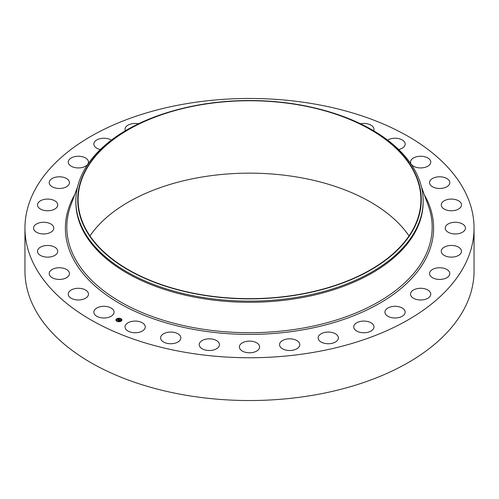 <?xml version="1.0" encoding="UTF-8"?>
<svg xmlns="http://www.w3.org/2000/svg" width="499" height="499" viewBox="0 0 499 499"><rect width="100%" height="100%" fill="white"/><g stroke="black" fill="none" stroke-linecap="round" stroke-linejoin="round"><path stroke-width="0.75" d="M113.66 310.497A10.117 5.845 180 0 1 114.071 312.143A10.117 5.845 180 0 1 105.389 317.925A10.117 5.845 180 0 1 94.242 313.784A10.117 5.845 180 0 1 93.831 312.143A10.117 5.845 180 0 1 102.513 306.361A10.117 5.845 180 0 1 113.66 310.497M474.05 228.112L474.05 270.888A224.55 129.64 180 0 1 312.717 395.289A224.55 129.64 180 0 1 24.95 270.888L24.95 228.112A224.55 129.64 180 0 1 186.283 103.711A224.55 129.64 180 0 1 474.05 228.112A224.55 129.64 180 0 1 312.717 352.506A224.55 129.64 180 0 1 24.95 228.112M89.976 235.908A171.407 98.958 180 0 1 201.24 177.157A171.407 98.958 180 0 1 409.024 235.908M297.76 294.659A171.407 98.958 180 0 1 78.094 199.706A171.407 98.958 180 0 1 201.24 104.746A171.407 98.958 180 0 1 420.906 199.706A171.407 98.958 180 0 1 297.76 294.659M297.866 294.865A171.781 99.176 180 0 1 87.674 232.977A171.781 99.176 180 0 1 182.784 108.314A171.781 99.176 180 0 1 201.134 104.54A171.781 99.176 180 0 1 316.216 108.314A171.781 99.176 180 0 1 421.006 205.326A171.781 99.176 180 0 1 297.866 294.865M316.216 108.314L316.94 108.489A173.652 100.255 180 0 1 423.152 200.879A173.652 100.255 180 0 1 298.39 297.08A173.652 100.255 180 0 1 75.848 200.879A173.652 100.255 180 0 1 182.06 108.489L182.784 108.314M423.152 200.879L423.152 202.033A173.652 100.255 180 0 1 298.39 298.234A173.652 100.255 180 0 1 75.848 202.033A173.652 100.255 180 0 1 75.848 201.453M410.571 162.605A10.117 5.845 180 0 1 410.527 162.088A10.117 5.845 180 0 1 420.195 156.249A10.117 5.845 180 0 1 430.724 161.564A10.117 5.845 180 0 1 430.768 162.088A10.117 5.845 180 0 1 421.1 167.926A10.117 5.845 180 0 1 410.571 162.605M69.392 274.213A10.117 5.845 180 0 1 58.788 279.421A10.117 5.845 180 0 1 49.214 273.589A10.117 5.845 180 0 1 49.27 272.959A10.117 5.845 180 0 1 59.874 267.751A10.117 5.845 180 0 1 69.448 273.589A10.117 5.845 180 0 1 69.392 274.213M429.608 182.004A10.117 5.845 180 0 1 440.212 176.796A10.117 5.845 180 0 1 449.786 182.634A10.117 5.845 180 0 1 449.73 183.258A10.117 5.845 180 0 1 439.126 188.466A10.117 5.845 180 0 1 429.552 182.634A10.117 5.845 180 0 1 429.608 182.004M57.273 253.043A10.117 5.845 180 0 1 46.089 257.072A10.117 5.845 180 0 1 37.5 251.296A10.117 5.845 180 0 1 37.961 249.55A10.117 5.845 180 0 1 49.145 245.52A10.117 5.845 180 0 1 57.734 251.296A10.117 5.845 180 0 1 57.273 253.043M441.727 203.18A10.117 5.845 180 0 1 452.911 199.151A10.117 5.845 180 0 1 461.5 204.927A10.117 5.845 180 0 1 461.039 206.673A10.117 5.845 180 0 1 449.855 210.703A10.117 5.845 180 0 1 441.266 204.927A10.117 5.845 180 0 1 441.727 203.18M52.545 230.912A10.117 5.845 180 0 1 41.161 233.769A10.117 5.845 180 0 1 33.545 228.112A10.117 5.845 180 0 1 34.78 225.311A10.117 5.845 180 0 1 46.164 222.448A10.117 5.845 180 0 1 53.78 228.112A10.117 5.845 180 0 1 52.545 230.912M446.455 225.311A10.117 5.845 180 0 1 457.839 222.448A10.117 5.845 180 0 1 465.455 228.112A10.117 5.845 180 0 1 464.22 230.912A10.117 5.845 180 0 1 452.836 233.769A10.117 5.845 180 0 1 445.22 228.112A10.117 5.845 180 0 1 446.455 225.311M55.383 208.676A10.117 5.845 180 0 1 44.168 210.416A10.117 5.845 180 0 1 37.5 204.927A10.117 5.845 180 0 1 39.851 201.178A10.117 5.845 180 0 1 51.073 199.432A10.117 5.845 180 0 1 57.734 204.927A10.117 5.845 180 0 1 55.383 208.676M443.617 247.548A10.117 5.845 180 0 1 454.832 245.801A10.117 5.845 180 0 1 461.5 251.296A10.117 5.845 180 0 1 459.149 255.039A10.117 5.845 180 0 1 447.927 256.785A10.117 5.845 180 0 1 441.266 251.296A10.117 5.845 180 0 1 443.617 247.548M65.681 187.181A10.117 5.845 180 0 1 54.965 187.905A10.117 5.845 180 0 1 49.214 182.634A10.117 5.845 180 0 1 52.981 178.081A10.117 5.845 180 0 1 63.697 177.363A10.117 5.845 180 0 1 69.448 182.634A10.117 5.845 180 0 1 65.681 187.181M433.319 269.036A10.117 5.845 180 0 1 444.035 268.319A10.117 5.845 180 0 1 449.786 273.589A10.117 5.845 180 0 1 446.019 278.136A10.117 5.845 180 0 1 435.303 278.86A10.117 5.845 180 0 1 429.552 273.589A10.117 5.845 180 0 1 433.319 269.036M83.04 167.265A10.117 5.845 180 0 1 68.232 162.088A10.117 5.845 180 0 1 73.665 156.911A10.117 5.845 180 0 1 88.473 162.088A10.117 5.845 180 0 1 83.04 167.265M415.96 288.958A10.117 5.845 180 0 1 430.768 294.136A10.117 5.845 180 0 1 425.335 299.313A10.117 5.845 180 0 1 410.527 294.136A10.117 5.845 180 0 1 415.96 288.958M100.343 149.538A10.117 5.845 180 0 1 93.831 144.08A10.117 5.845 180 0 1 101.104 138.472A10.117 5.845 180 0 1 111.377 140.113M392.202 306.536A10.117 5.845 180 0 1 405.169 312.143A10.117 5.845 180 0 1 397.896 317.751A10.117 5.845 180 0 1 384.929 312.143A10.117 5.845 180 0 1 392.202 306.536M125.355 130.775A10.117 5.845 180 0 1 125.024 129.297A10.117 5.845 180 0 1 134.243 123.478A10.117 5.845 180 0 1 138.485 123.783M362.96 321.1A10.117 5.845 180 0 1 373.976 326.92A10.117 5.845 180 0 1 364.757 332.739A10.117 5.845 180 0 1 353.735 326.92A10.117 5.845 180 0 1 362.96 321.1M329.352 332.097A10.117 5.845 180 0 1 338.391 337.904A10.117 5.845 180 0 1 327.188 343.711A10.117 5.845 180 0 1 318.15 337.904A10.117 5.845 180 0 1 329.352 332.097M292.682 339.089A10.117 5.845 180 0 1 299.774 344.666A10.117 5.845 180 0 1 286.632 350.242A10.117 5.845 180 0 1 279.54 344.666A10.117 5.845 180 0 1 292.682 339.089M254.353 341.821A10.117 5.845 180 0 1 259.617 346.948A10.117 5.845 180 0 1 244.647 352.076A10.117 5.845 180 0 1 239.383 346.948A10.117 5.845 180 0 1 254.353 341.821M215.836 340.181A10.117 5.845 180 0 1 219.46 344.666A10.117 5.845 180 0 1 213.628 349.961A10.117 5.845 180 0 1 202.85 349.15A10.117 5.845 180 0 1 199.226 344.666A10.117 5.845 180 0 1 205.058 339.37A10.117 5.845 180 0 1 215.836 340.181M178.611 334.236A10.117 5.845 180 0 1 180.85 337.904A10.117 5.845 180 0 1 174.095 343.412A10.117 5.845 180 0 1 162.849 341.566A10.117 5.845 180 0 1 160.609 337.904A10.117 5.845 180 0 1 167.365 332.39A10.117 5.845 180 0 1 178.611 334.236M360.515 123.783A10.117 5.845 180 0 1 372.828 126.59A10.117 5.845 180 0 1 373.976 129.297A10.117 5.845 180 0 1 373.645 130.775M144.111 324.213A10.117 5.845 180 0 1 145.265 326.92A10.117 5.845 180 0 1 137.556 332.596A10.117 5.845 180 0 1 126.172 329.627A10.117 5.845 180 0 1 125.024 326.92A10.117 5.845 180 0 1 132.728 321.25A10.117 5.845 180 0 1 144.111 324.213M387.623 140.113A10.117 5.845 180 0 1 397.36 138.391A10.117 5.845 180 0 1 404.758 142.433A10.117 5.845 180 0 1 405.169 144.08A10.117 5.845 180 0 1 398.657 149.538M88.429 293.612A10.117 5.845 180 0 1 88.473 294.136A10.117 5.845 180 0 1 78.805 299.968A10.117 5.845 180 0 1 68.276 294.653A10.117 5.845 180 0 1 68.232 294.136A10.117 5.845 180 0 1 77.9 288.297A10.117 5.845 180 0 1 88.429 293.612M116.604 318.88A2.994 1.728 180 0 1 119.928 318.343A2.994 1.728 180 0 1 121.912 319.971A2.994 1.728 180 0 1 121.232 321.069A2.994 1.728 180 0 1 117.907 321.599A2.994 1.728 180 0 1 115.924 319.971A2.994 1.728 180 0 1 116.604 318.88M121.912 320.009A2.994 1.728 0 0 0 119.897 318.412A2.994 1.728 0 0 0 116.604 318.948A2.994 1.728 0 0 0 115.924 320.009M116.56 320.009A2.358 1.36 0 0 0 116.56 320.046A2.358 1.36 0 0 0 118.126 321.331A2.358 1.36 0 0 0 120.739 320.913A2.358 1.36 0 0 0 121.276 320.046A2.358 1.36 0 0 0 121.276 320.009M120.446 318.817L120.783 318.817M120.814 320.988L121.157 320.988M121.413 319.859L121.75 319.859M117.053 321.206L117.39 321.206M119.012 321.549L119.348 321.549M116.679 319.029L117.022 319.029M118.488 318.474L118.824 318.474M116.086 320.165L116.423 320.165M120.739 320.838A2.358 1.36 180 0 1 118.126 321.256A2.358 1.36 180 0 1 116.56 319.971A2.358 1.36 180 0 1 117.097 319.111A2.358 1.36 180 0 1 119.71 318.693A2.358 1.36 180 0 1 121.276 319.971A2.358 1.36 180 0 1 120.739 320.838M119.486 319.572L117.564 319.915L118.693 319.291L118.269 319.004L119.486 319.572M118.188 319.241L119.38 319.597M118.962 319.466L118.082 320.239L117.564 319.996L118.051 320.202L118.943 319.485M119.579 319.616L120.627 320.115L119.847 319.828L119.654 320.439L118.5 320.346L119.579 319.616M119.13 320.146L119.61 319.759M120.515 320.133L119.598 319.697M119.617 320.339L119.049 320.701L118.463 320.427L119.61 320.308M119.13 320.096L118.656 320.42M119.885 320.277L119.548 320.14M118.693 319.291L117.72 319.99M120.758 318.849L120.434 318.78L120.758 318.849M121.126 321.019L120.808 320.957L121.126 321.019M121.725 319.89L121.4 319.822L121.725 319.89M117.359 321.237L117.04 321.169L117.359 321.237M119.323 321.581L118.999 321.512L119.323 321.581M116.71 318.93L117.028 318.992L116.71 318.93M118.513 318.368L118.837 318.437L118.513 318.368M116.117 320.059L116.435 320.127L116.117 320.059M421.468 186.957L428.229 205.42A182.678 105.47 180 0 1 300.928 328.436A182.678 105.47 180 0 1 70.771 205.42L77.532 186.957M424.343 194.797A184.112 106.299 180 0 1 301.334 330.107A184.112 106.299 180 0 1 117.159 302.007A184.112 106.299 180 0 1 74.657 194.797M75.848 200.879L75.848 202.033"/></g></svg>
